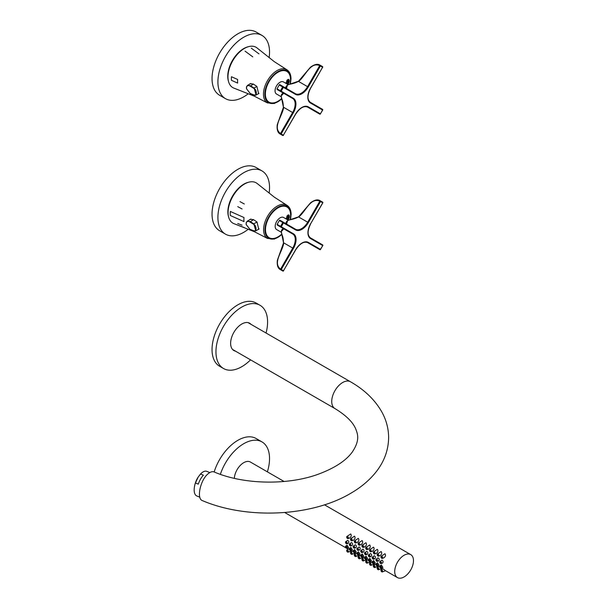 <?xml version="1.0" encoding="UTF-8"?>
<svg xmlns="http://www.w3.org/2000/svg" width="608" height="608" viewBox="0 0 608 608"><rect width="100%" height="100%" fill="white"/><g stroke="black" fill="none" stroke-linecap="round" stroke-linejoin="round"><path stroke-width="0.91" d="M269.139 57.585A36.51 21.075 120 0 0 261.98 35.416L256.112 32.026A36.51 21.075 120 0 0 237.857 33.835A36.51 21.075 120 0 0 214.008 66.006A36.51 21.075 120 0 0 219.602 95.258L225.469 98.648A36.51 21.075 120 0 0 248.254 93.761M261.98 35.416A36.51 21.075 120 0 0 243.724 37.225A36.51 21.075 120 0 0 219.876 69.396A36.51 21.075 120 0 0 225.469 98.648M289.91 84.246A17.754 10.252 120 0 0 286.816 71.41A17.754 10.252 120 0 0 269.063 81.654A17.754 10.252 120 0 0 269.063 102.159A17.754 10.252 120 0 0 277.94 101.278A17.754 10.252 120 0 0 281.732 98.42M288.245 84.687L283.465 81.928A6.969 4.02 120 0 0 276.496 85.948A6.969 4.02 120 0 0 276.496 93.997L281.276 96.763M285.988 83.38L287.523 79.762L288.739 79.382C289.598 80.537 289.324 82.255 287.941 84.512M293.489 92.568A6.969 4.02 120 0 0 293.109 92.986M293.428 92.53A7.083 4.089 120 0 0 293.048 92.956M277.02 88.806L280.44 90.782L282.652 86.952L279.232 84.976L277.02 88.806L277.164 89.528L292.638 98.458L280.486 91.451L283.662 93.282L281.185 95.965L283.465 107.517L281.154 95.95L281.572 94.422L283.465 92.53M281.375 96.816L281.185 95.965M285.676 88.692L286.368 86.116L287.485 84.983L298.543 81.183L287.516 84.998L286.429 88.487M287.516 84.998L288.344 84.748M283.662 107.335C282.469 115.968 272.255 127.422 280.486 133.555L292.638 112.51L283.662 107.335M319.717 65.603C310.293 61.537 305.474 76.114 298.596 81.464L307.572 86.648L319.717 65.603L320.386 65.991L308.241 87.028A12.722 7.342 -60 0 1 295.511 94.377L283.366 87.362L281.154 91.192L293.299 98.207A12.722 7.342 -60 0 1 293.299 112.898L281.154 133.942L283.366 135.219L295.511 114.175A12.722 7.342 -60 0 1 308.241 106.833L320.386 113.848L322.597 110.01L310.452 102.995A12.722 7.342 -60 0 1 310.452 88.304L322.597 67.268L320.386 65.991A0.555 0.448 120 0 0 320.272 65.284A0.555 0.555 0 0 0 320.203 65.246L319.717 65.603M279.984 84.77L295.397 93.67A12.168 7.022 120 0 0 307.572 86.648L308.241 87.028M307.549 107.069L319.717 114.099A0.555 0.555 0 0 0 320.477 113.894L320.386 113.848A0.555 0.448 120 0 1 319.717 114.099L307.549 107.069M283.51 92.652L283.662 93.282A0.555 0.547 120 0 1 283.647 93.275M281.223 96.543C281.77 99.932 283.146 100.297 283.389 107.426L277.233 124.754C276.724 129.785 277.788 132.916 280.417 134.148L280.44 134.163A0.555 0.448 120 0 0 281.154 133.942L280.486 133.555L280.417 134.148A0.555 0.555 0 0 0 280.486 134.193L282.697 135.47A0.555 0.448 120 0 1 282.652 135.44L280.531 134.216M320.317 65.314L322.438 66.538A0.555 0.448 120 0 1 322.597 67.268L310.536 88.358C307.222 95.114 307.154 99.758 310.338 102.296L322.483 109.311A0.555 0.448 120 0 1 322.597 110.01L322.597 110.01M259.016 53.892L251.279 48.169M245.047 51.14L252.784 56.863M237.644 79.488L231.473 76.722A22.853 13.194 120 0 0 231.473 80.332L237.644 83.098A21.88 12.631 -60 0 1 237.644 79.488M281.747 98.488A17.868 10.313 -60 0 1 269.002 102.258A17.868 10.313 -60 0 1 265.301 94.08A17.868 10.313 -60 0 1 273.106 76.099A17.868 10.313 -60 0 1 286.87 71.311A17.868 10.313 -60 0 1 289.986 84.231M258.142 93.86L258.628 93.708L256.88 86.42L253.3 84.018L249.956 83.79L249.234 84.398M256.758 47.72A23.279 13.444 120 0 0 256.751 47.72A23.279 13.444 120 0 0 232.788 60.716A23.279 13.444 120 0 0 233.518 87.97A23.279 13.444 120 0 0 233.525 87.97L254.357 96.193L267.345 102.874A19.236 11.104 -60 0 1 267.452 80.727A19.236 11.104 -60 0 1 286.581 69.563L274.292 61.659L256.751 47.72M256.903 86.435L254.129 88.046L256.09 95.046L253.886 94.916C257.138 97.234 257.138 89.437 253.886 88.441L250.222 86.176C248.376 85.181 247.16 85.485 246.574 87.088L246.574 88.821L250.222 93.45L253.886 94.916M246.567 88.608L246.567 86.746L247.517 85.394L250.466 85.774L254.129 88.046L253.886 88.441M253.399 84.086L250.222 86.176M253.893 94.962L250.222 93.45M288.207 79.39L288.131 79.352A2.934 1.695 -60 0 1 288.207 79.39A2.934 1.695 -60 0 1 288.815 80.735A2.934 1.695 -60 0 1 288.808 80.849M287.166 84.064A2.652 1.535 120 0 0 288.815 80.955A2.652 1.535 120 0 0 287.675 79.618M286.003 83.258L286.938 83.342L287.911 82.126L287.911 80.826L286.611 81.138M286.072 82.848L286.938 83.342M285.973 82.787L286.946 81.571L287.911 82.126M286.946 81.571L286.946 80.271M228.486 81.381A22.595 13.049 -60 0 1 228.008 72.793A22.595 13.049 -60 0 1 248.535 46.664M269.146 193.055A36.51 21.075 120 0 0 261.98 170.909L256.112 167.519A36.51 21.075 120 0 0 237.857 169.328A36.51 21.075 120 0 0 214.008 201.499A36.51 21.075 120 0 0 219.602 230.759L225.469 234.141A36.51 21.075 120 0 0 248.239 229.269M261.98 170.909A36.51 21.075 120 0 0 243.724 172.718A36.51 21.075 120 0 0 219.876 204.888A36.51 21.075 120 0 0 225.469 234.141M290.024 219.815A17.754 10.252 120 0 0 286.93 206.971A17.754 10.252 120 0 0 269.177 217.223A17.754 10.252 120 0 0 269.177 237.72A17.754 10.252 120 0 0 278.054 236.846A17.754 10.252 120 0 0 281.846 233.981M288.367 220.248L283.586 217.489A6.969 4.02 120 0 0 276.617 221.517A6.969 4.02 120 0 0 276.617 229.566L281.398 232.324M286.102 218.948L287.637 215.323L288.861 214.943C289.712 216.106 289.446 217.816 288.063 220.073M293.603 228.129A6.969 4.02 120 0 0 293.223 228.547M293.542 228.099A7.083 4.089 120 0 0 293.162 228.517M277.134 224.367L280.562 226.343L282.773 222.513L279.346 220.537L277.134 224.367L277.286 225.089L283.776 228.844A0.555 0.547 120 0 1 283.769 228.836L292.752 234.027L280.6 227.012L283.776 228.844L281.299 231.526L283.579 243.078L281.268 231.511L281.686 229.984L283.579 228.091M281.496 232.378L281.299 231.526M285.79 224.261L286.786 221.221M285.471 223.432L287.599 220.544L298.771 216.767L287.63 220.567L286.543 224.056M287.63 220.567L288.466 220.309M283.776 242.896C282.583 251.53 272.369 262.99 280.6 269.116L292.752 248.079L283.776 242.896M319.838 201.164C310.407 197.106 305.596 211.675 298.71 217.026L307.686 222.209L319.838 201.164L320.507 201.552L308.355 222.596A12.722 7.342 -60 0 1 295.632 229.938L283.48 222.923L281.268 226.754L293.421 233.768A12.722 7.342 -60 0 1 293.421 248.459L281.268 269.504L283.48 270.78L295.632 249.736A12.722 7.342 -60 0 1 308.355 242.394L320.507 249.409L322.719 245.579L310.566 238.564A12.722 7.342 -60 0 1 310.566 223.873L322.719 202.829L320.507 201.552A0.555 0.448 120 0 0 320.386 200.845A0.555 0.555 0 0 0 320.317 200.815L319.838 201.164M280.106 220.339L295.518 229.231A12.168 7.022 120 0 0 307.686 222.209L308.355 222.596M307.663 242.638L319.838 249.66A0.555 0.555 0 0 0 320.591 249.462L320.507 249.409A0.555 0.448 120 0 1 319.838 249.66L307.663 242.638M281.337 232.104C281.892 235.494 283.267 235.858 283.503 242.987L277.354 260.315C276.838 265.346 277.902 268.478 280.539 269.716L280.562 269.732A0.555 0.555 0 0 0 280.6 269.754A0.555 0.448 120 0 1 280.562 269.732L280.6 269.116L281.268 269.504A0.555 0.448 120 0 1 280.6 269.754L282.819 271.039A0.555 0.448 120 0 1 282.773 271.008L280.653 269.785M310.452 223.805L310.658 223.919C307.344 230.675 307.276 235.319 310.452 237.857L322.605 244.872A0.555 0.448 120 0 1 322.719 245.579L322.719 245.579M267.467 238.442A19.236 11.104 -60 0 1 267.566 216.296A19.236 11.104 -60 0 1 286.695 205.124L274.413 197.22L256.872 183.282A23.279 13.444 120 0 0 256.872 183.282A23.279 13.444 120 0 0 232.91 196.278A23.279 13.444 120 0 0 233.632 223.531A23.279 13.444 120 0 0 233.639 223.531L254.471 231.754L267.459 238.435L274.406 239.066L281.968 234.399M242.068 225.173L237.72 223.524M239.962 225.933L244.317 227.582M244.317 203.984L239.962 201.62M237.72 206.614L242.068 208.977M258.256 229.421L258.742 229.269L256.994 221.981L253.414 219.587L250.07 219.351L249.348 219.959M244.006 221.601L230.318 215.506A23.028 13.292 -60 0 1 230.318 211.44L244.006 217.542A20.832 12.023 120 0 0 244.006 221.601M281.869 234.057A17.868 10.313 -60 0 1 269.124 237.819A17.868 10.313 -60 0 1 265.422 229.642A17.868 10.313 -60 0 1 273.22 211.66A17.868 10.313 -60 0 1 286.991 206.872A17.868 10.313 -60 0 1 290.1 219.792M257.024 222.004L253.817 223.85L255.778 230.858L253.574 230.721C256.834 233.039 256.834 225.249 253.574 224.253L249.911 221.988C248.064 220.993 246.848 221.297 246.263 222.9L246.263 224.633L249.911 229.254L253.574 230.721M259.107 228.935L255.778 230.858L253.673 230.888L250.01 229.421L246.156 224.55L246.255 222.558L247.205 221.198L250.154 221.586L253.817 223.85L253.574 224.253M253.513 219.648L249.911 221.988M253.582 230.766L249.911 229.254M288.245 214.913A2.934 1.695 -60 0 1 288.321 214.951A2.934 1.695 -60 0 1 288.929 216.296A2.934 1.695 -60 0 1 288.929 216.41M287.28 219.625A2.652 1.535 120 0 0 288.929 216.516A2.652 1.535 120 0 0 287.797 215.186M286.117 218.827L287.052 218.91L288.032 217.694L288.032 216.387L286.733 216.699M286.186 218.409L287.052 218.91M286.087 218.348L287.067 217.132L288.032 217.694M287.067 217.132L287.067 215.832M228.608 216.942A22.595 13.049 -60 0 1 227.863 211.82A22.595 13.049 -60 0 1 248.649 182.225M199.85 497.2L196.81 495.968A13.277 6.217 -68 0 1 195.411 494.851A13.277 6.217 -68 0 1 194.522 486.4L194.606 485.929A12.084 5.662 -68 0 1 198.2 477.044A12.084 5.662 -68 0 1 198.223 477.014M194.522 486.4A13.277 6.217 -68 0 1 195.419 482.965L198.238 476.984L200.518 474.02A13.277 6.217 -68 0 1 206.758 471.352L209.806 472.583M200.518 474.02L203.399 475.19A13.277 6.217 112 0 0 198.299 484.128L195.419 482.965M394.706 571.52A13.277 7.668 120 0 0 397.457 577.6A13.277 7.668 120 0 0 410.727 569.932A13.277 7.668 120 0 0 410.727 554.602A13.277 7.668 120 0 0 400.497 558.159A13.277 7.668 120 0 0 394.706 571.52M284.073 481.483L250.367 462.019A13.277 7.668 120 0 0 240.373 465.333A13.277 7.668 120 0 0 234.354 478.344M348.08 538.597L349.676 538.012C351.333 536.735 351.675 535.39 350.702 533.953L346.864 536.499A1.216 0.699 -120 0 0 346.758 537.487A1.216 0.699 -120 0 0 347.533 538.506A1.216 0.699 -120 0 0 348.08 538.597A1.216 0.699 -120 0 0 348.141 537.16A1.216 0.699 -120 0 0 346.864 536.499M351.888 540.793L353.484 540.208C355.14 538.939 355.482 537.586 354.51 536.157L350.672 538.696A1.216 0.699 -120 0 0 350.565 539.691A1.216 0.699 -120 0 0 351.34 540.702A1.216 0.699 -120 0 0 351.888 540.793A1.216 0.699 -120 0 0 351.948 539.357A1.216 0.699 -120 0 0 350.672 538.696M355.695 542.99L357.291 542.404C358.948 541.135 359.29 539.782 358.317 538.354L354.479 540.9A1.216 0.699 -120 0 0 354.373 541.888A1.216 0.699 -120 0 0 355.148 542.906A1.216 0.699 -120 0 0 355.695 542.99A1.216 0.699 -120 0 0 355.756 541.561A1.216 0.699 -120 0 0 354.479 540.9M359.503 545.194L361.099 544.601C362.756 543.332 363.098 541.979 362.125 540.55L358.287 543.096A1.216 0.699 -120 0 0 358.18 544.084A1.216 0.699 -120 0 0 358.956 545.102A1.216 0.699 -120 0 0 359.503 545.194A1.216 0.699 -120 0 0 359.564 543.757A1.216 0.699 -120 0 0 358.287 543.096M363.31 547.39L364.906 546.805C366.563 545.528 366.905 544.183 365.932 542.746L362.094 545.292A1.216 0.699 -120 0 0 361.98 546.28A1.216 0.699 -120 0 0 362.763 547.299A1.216 0.699 -120 0 0 363.31 547.39A1.216 0.699 -120 0 0 363.371 545.954A1.216 0.699 -120 0 0 362.094 545.292M367.11 549.586L368.714 549.001C370.371 547.732 370.713 546.379 369.74 544.943L365.902 547.489A1.216 0.699 -120 0 0 365.788 548.477A1.216 0.699 -120 0 0 366.571 549.495A1.216 0.699 -120 0 0 367.11 549.586A1.216 0.699 -120 0 0 367.179 548.15A1.216 0.699 -120 0 0 365.902 547.489M370.918 551.783L372.522 551.198C374.178 549.928 374.52 548.576 373.548 547.147L369.71 549.685A1.216 0.699 -120 0 0 369.596 550.681A1.216 0.699 -120 0 0 370.378 551.692A1.216 0.699 -120 0 0 370.918 551.783A1.216 0.699 -120 0 0 370.986 550.354A1.216 0.699 -120 0 0 369.71 549.685M374.726 553.987L376.329 553.394C377.986 552.125 378.328 550.772 377.355 549.343L373.517 551.889A1.216 0.699 -120 0 0 373.403 552.877A1.216 0.699 -120 0 0 374.186 553.896A1.216 0.699 -120 0 0 374.726 553.987A1.216 0.699 -120 0 0 374.794 552.55A1.216 0.699 -120 0 0 373.517 551.889M378.533 556.183L380.137 555.59C381.794 554.321 382.136 552.968 381.163 551.54L377.325 554.086A1.216 0.699 -120 0 0 377.211 555.074A1.216 0.699 -120 0 0 377.994 556.092A1.216 0.699 -120 0 0 378.533 556.183A1.216 0.699 -120 0 0 378.602 554.747A1.216 0.699 -120 0 0 377.325 554.086M349.402 549.442L348.255 548.887L346.864 550.05A1.216 0.699 -120 0 0 346.758 551.038A1.216 0.699 -120 0 0 347.533 552.056A1.216 0.699 -120 0 0 348.08 552.148A1.216 0.699 -120 0 0 348.141 550.711A1.216 0.699 -120 0 0 346.864 550.05M348.08 552.148L351.31 550.962L350.71 550.506A1.216 0.699 -120 0 0 350.778 549.07A1.216 0.699 -120 0 0 349.501 548.408A1.216 0.699 -120 0 0 349.387 549.396A1.216 0.699 -120 0 0 350.17 550.415A1.216 0.699 -120 0 0 350.71 550.506L352.45 549.868L350.862 547.382L349.501 548.408M353.21 551.638L352.062 551.091L350.672 552.246A1.216 0.699 -120 0 0 350.565 553.234A1.216 0.699 -120 0 0 351.34 554.253A1.216 0.699 -120 0 0 351.888 554.344A1.216 0.699 -120 0 0 351.948 552.908A1.216 0.699 -120 0 0 350.672 552.246M351.888 554.344L355.118 553.158L354.51 552.702A1.216 0.699 -120 0 0 354.586 551.266A1.216 0.699 -120 0 0 353.309 550.605A1.216 0.699 -120 0 0 353.195 551.6A1.216 0.699 -120 0 0 353.978 552.611A1.216 0.699 -120 0 0 354.517 552.702L356.258 552.064L354.669 549.579L353.309 550.605M357.018 553.842L355.87 553.288L354.479 554.443A1.216 0.699 -120 0 0 354.373 555.438A1.216 0.699 -120 0 0 355.148 556.449A1.216 0.699 -120 0 0 355.695 556.54A1.216 0.699 -120 0 0 355.756 555.112A1.216 0.699 -120 0 0 354.479 554.443M358.933 555.355L358.317 554.906M360.825 556.039L359.678 555.484L358.287 556.647A1.216 0.699 -120 0 0 358.18 557.635A1.216 0.699 -120 0 0 358.956 558.653A1.216 0.699 -120 0 0 359.503 558.744A1.216 0.699 -120 0 0 359.564 557.308A1.216 0.699 -120 0 0 358.287 556.647M359.503 558.744L362.733 557.551L362.125 557.103A1.216 0.699 -120 0 0 362.193 555.666A1.216 0.699 -120 0 0 360.924 555.005A1.216 0.699 -120 0 0 360.81 555.993A1.216 0.699 -120 0 0 361.585 557.012A1.216 0.699 -120 0 0 362.132 557.103L363.873 556.457L362.284 553.972L360.924 555.005M364.633 558.235L363.485 557.68L362.094 558.843A1.216 0.699 -120 0 0 361.98 559.831A1.216 0.699 -120 0 0 362.763 560.85A1.216 0.699 -120 0 0 363.31 560.941A1.216 0.699 -120 0 0 363.371 559.504A1.216 0.699 -120 0 0 362.094 558.843M363.31 560.941L366.54 559.748L365.932 559.299A1.216 0.699 -120 0 0 366.001 557.863A1.216 0.699 -120 0 0 364.732 557.202A1.216 0.699 -120 0 0 364.618 558.19A1.216 0.699 -120 0 0 365.393 559.208A1.216 0.699 -120 0 0 365.94 559.299L367.68 558.661L366.084 556.168L364.732 557.202M368.44 560.432L367.293 559.877L365.902 561.04A1.216 0.699 -120 0 0 365.788 562.028A1.216 0.699 -120 0 0 366.571 563.046A1.216 0.699 -120 0 0 367.11 563.137A1.216 0.699 -120 0 0 367.179 561.701A1.216 0.699 -120 0 0 365.902 561.04M367.11 563.137L370.348 561.952L369.74 561.496A1.216 0.699 -120 0 0 369.808 560.059A1.216 0.699 -120 0 0 368.539 559.398A1.216 0.699 -120 0 0 368.425 560.386A1.216 0.699 -120 0 0 369.2 561.404A1.216 0.699 -120 0 0 369.748 561.496L371.488 560.857L369.892 558.372L368.539 559.398M372.248 562.636L371.1 562.081L369.71 563.236A1.216 0.699 -120 0 0 369.596 564.224A1.216 0.699 -120 0 0 370.378 565.242A1.216 0.699 -120 0 0 370.918 565.334A1.216 0.699 -120 0 0 370.986 563.897A1.216 0.699 -120 0 0 369.71 563.236M370.918 565.334L374.156 564.148L373.548 563.7A1.216 0.699 -120 0 0 373.616 562.256A1.216 0.699 -120 0 0 372.347 561.594A1.216 0.699 -120 0 0 372.233 562.59A1.216 0.699 -120 0 0 373.008 563.601A1.216 0.699 -120 0 0 373.555 563.692L375.296 563.054L373.7 560.568L372.347 561.594M376.056 564.832L374.908 564.277L373.517 565.432A1.216 0.699 -120 0 0 373.403 566.428A1.216 0.699 -120 0 0 374.186 567.446A1.216 0.699 -120 0 0 374.726 567.53A1.216 0.699 -120 0 0 374.794 566.101A1.216 0.699 -120 0 0 373.517 565.432M377.971 566.344L377.355 565.896M379.863 567.028L378.716 566.474L377.325 567.636A1.216 0.699 -120 0 0 377.211 568.624A1.216 0.699 -120 0 0 377.994 569.643A1.216 0.699 -120 0 0 378.533 569.734A1.216 0.699 -120 0 0 378.602 568.298A1.216 0.699 -120 0 0 377.325 567.636M381.778 568.541L381.163 568.092A1.216 0.699 -120 0 0 381.231 566.656A1.216 0.699 -120 0 0 379.954 565.995A1.216 0.699 -120 0 0 379.848 566.983A1.216 0.699 -120 0 0 380.623 568.001A1.216 0.699 -120 0 0 381.17 568.092L382.911 567.446L381.315 564.961L379.954 565.995M382.341 571.93L385.571 570.737L382.804 568.708L381.132 569.833A1.216 0.699 -120 0 0 381.018 570.821A1.216 0.699 -120 0 0 381.794 571.839A1.216 0.699 -120 0 0 382.341 571.93A1.216 0.699 -120 0 0 382.409 570.494A1.216 0.699 -120 0 0 381.132 569.833M382.341 558.38L383.944 557.794C385.601 556.518 385.943 555.172 384.97 553.736L381.132 556.282A1.216 0.699 -120 0 0 381.018 557.27A1.216 0.699 -120 0 0 381.794 558.288A1.216 0.699 -120 0 0 382.341 558.38A1.216 0.699 -120 0 0 382.409 556.943A1.216 0.699 -120 0 0 381.132 556.282M346.902 543.788L348.262 543.294C349.144 542.268 348.969 541.287 347.738 540.36L345.694 541.698A1.216 0.699 -120 0 0 345.58 542.686A1.216 0.699 -120 0 0 346.362 543.704A1.216 0.699 -120 0 0 346.902 543.788A1.216 0.699 -120 0 0 346.97 542.359A1.216 0.699 -120 0 0 345.694 541.698M350.71 545.992L352.07 545.49C352.952 544.464 352.777 543.484 351.546 542.556L349.501 543.894A1.216 0.699 -120 0 0 349.387 544.882A1.216 0.699 -120 0 0 350.17 545.9A1.216 0.699 -120 0 0 350.71 545.992A1.216 0.699 -120 0 0 350.778 544.555A1.216 0.699 -120 0 0 349.501 543.894M354.517 548.188L355.878 547.686C356.759 546.66 356.584 545.68 355.353 544.753L353.309 546.09A1.216 0.699 -120 0 0 353.195 547.078A1.216 0.699 -120 0 0 353.978 548.097A1.216 0.699 -120 0 0 354.517 548.188A1.216 0.699 -120 0 0 354.586 546.752A1.216 0.699 -120 0 0 353.309 546.09M358.325 550.384L359.685 549.89C360.567 548.857 360.392 547.876 359.161 546.949L357.116 548.287A1.216 0.699 -120 0 0 357.002 549.275A1.216 0.699 -120 0 0 357.778 550.293A1.216 0.699 -120 0 0 358.325 550.384A1.216 0.699 -120 0 0 358.393 548.948A1.216 0.699 -120 0 0 357.116 548.287M362.132 552.581L363.485 552.087C364.374 551.053 364.2 550.08 362.968 549.146L360.924 550.483A1.216 0.699 -120 0 0 360.81 551.479A1.216 0.699 -120 0 0 361.585 552.49A1.216 0.699 -120 0 0 362.132 552.581A1.216 0.699 -120 0 0 362.193 551.152A1.216 0.699 -120 0 0 360.924 550.483M365.94 554.785L367.293 554.283C368.182 553.257 368.007 552.277 366.776 551.35L364.732 552.687A1.216 0.699 -120 0 0 364.618 553.675A1.216 0.699 -120 0 0 365.393 554.694A1.216 0.699 -120 0 0 365.94 554.785A1.216 0.699 -120 0 0 366.001 553.348A1.216 0.699 -120 0 0 364.732 552.687M369.748 556.981L371.1 556.48C371.99 555.454 371.815 554.473 370.584 553.546L368.539 554.884A1.216 0.699 -120 0 0 368.425 555.872A1.216 0.699 -120 0 0 369.2 556.89A1.216 0.699 -120 0 0 369.748 556.981A1.216 0.699 -120 0 0 369.808 555.545A1.216 0.699 -120 0 0 368.539 554.884M373.555 559.178L374.908 558.676C375.797 557.65 375.622 556.67 374.384 555.742L372.347 557.08A1.216 0.699 -120 0 0 372.233 558.068A1.216 0.699 -120 0 0 373.008 559.086A1.216 0.699 -120 0 0 373.555 559.178A1.216 0.699 -120 0 0 373.616 557.741A1.216 0.699 -120 0 0 372.347 557.08M377.363 561.374A1.216 0.699 -120 0 0 377.424 559.938A1.216 0.699 -120 0 0 376.154 559.276A1.216 0.699 -120 0 0 376.04 560.264A1.216 0.699 -120 0 0 376.816 561.283A1.216 0.699 -120 0 0 377.363 561.374L378.716 560.88C379.605 559.846 379.43 558.866 378.191 557.939L377.538 558.129M346.902 548.31L348.65 547.671L347.054 545.178L345.694 546.212A1.216 0.699 -120 0 0 345.58 547.2A1.216 0.699 -120 0 0 346.362 548.218A1.216 0.699 -120 0 0 346.902 548.31A1.216 0.699 -120 0 0 346.97 546.873A1.216 0.699 -120 0 0 345.694 546.212M358.325 554.899L360.065 554.26L358.477 551.775L357.116 552.801A1.216 0.699 -120 0 0 357.002 553.797A1.216 0.699 -120 0 0 357.778 554.815A1.216 0.699 -120 0 0 358.325 554.899A1.216 0.699 -120 0 0 358.393 553.47A1.216 0.699 -120 0 0 357.116 552.801M377.363 565.888L379.103 565.25L377.507 562.765L376.154 563.791A1.216 0.699 -120 0 0 376.04 564.786A1.216 0.699 -120 0 0 376.816 565.805A1.216 0.699 -120 0 0 377.363 565.888A1.216 0.699 -120 0 0 377.424 564.46A1.216 0.699 -120 0 0 376.154 563.791M381.17 563.57L382.523 563.076C383.405 562.043 383.23 561.07 381.999 560.135L379.954 561.473A1.216 0.699 -120 0 0 379.848 562.468A1.216 0.699 -120 0 0 380.623 563.487A1.216 0.699 -120 0 0 381.17 563.57A1.216 0.699 -120 0 0 381.231 562.142A1.216 0.699 -120 0 0 379.954 561.473M380.623 562.848L380.426 562.096L380.623 562.848M380.623 567.37L380.426 566.61L380.623 567.37M376.816 565.166L376.618 564.414L376.816 565.166M373.008 562.97L372.81 562.218L373.008 562.97M369.2 560.774L369.003 560.021L369.2 560.774M365.393 558.577L365.195 557.817L365.393 558.577M361.585 556.381L361.388 555.621L361.585 556.381M357.778 554.177L357.58 553.424L357.778 554.177M353.978 551.98L353.772 551.228L353.978 551.98M350.17 549.784L349.972 549.032L350.17 549.784M346.362 547.588L346.165 546.828L346.362 547.588M376.816 560.652L376.618 559.9L376.816 560.652M373.008 558.456L372.81 557.703L373.008 558.456M369.2 556.259L369.003 555.499L369.2 556.259M365.393 554.063L365.195 553.303L365.393 554.063M361.585 551.859L361.388 551.106L361.585 551.859M357.778 549.662L357.58 548.91L357.778 549.662M353.978 547.466L353.772 546.706L353.978 547.466M350.17 545.27L349.972 544.51L350.17 545.27M346.362 543.066L346.165 542.313L346.362 543.066M381.794 557.658L381.596 556.905L381.794 557.658M381.794 571.208L381.596 570.448L381.794 571.208M377.994 569.012L377.788 568.252L377.994 569.012M374.186 566.808L373.988 566.056L374.186 566.808M370.378 564.612L370.181 563.859L370.378 564.612M366.571 562.415L366.373 561.663L366.571 562.415M362.763 560.219L362.566 559.459L362.763 560.219M358.956 558.015L358.758 557.262L358.956 558.015M355.148 555.818L354.95 555.066L355.148 555.818M351.34 553.622L351.143 552.87L351.34 553.622M347.533 551.426L347.335 550.666L347.533 551.426M377.994 555.461L377.788 554.701L377.994 555.461M374.186 553.265L373.988 552.505L374.186 553.265M370.378 551.061L370.181 550.308L370.378 551.061M366.571 548.864L366.373 548.112L366.571 548.864M362.763 546.668L362.566 545.908L362.763 546.668M358.956 544.472L358.758 543.712L358.956 544.472M355.148 542.268L354.95 541.515L355.148 542.268M351.34 540.071L351.143 539.319L351.34 540.071M347.533 537.875L347.335 537.122L347.533 537.875M267.368 471.838A36.51 21.075 120 0 0 261.98 441.902A36.51 21.075 120 0 0 243.724 443.711A36.51 21.075 120 0 0 220.362 474.331M261.98 441.902L256.112 438.512A36.51 21.075 120 0 0 237.857 440.321A36.51 21.075 120 0 0 214.168 471.96M250.982 324.33A15.762 9.105 120 0 0 249.652 323.236A15.762 9.105 120 0 0 233.89 332.34A15.762 9.105 120 0 0 233.89 350.542A15.762 9.105 120 0 0 235.494 351.15M266.046 333.024A36.51 21.075 120 0 0 267.588 321.989A36.51 21.075 120 0 0 260.026 305.277L256.112 303.02A36.51 21.075 120 0 0 219.602 324.094A36.51 21.075 120 0 0 219.602 366.252L223.516 368.509A36.51 21.075 120 0 0 250.557 359.852M260.026 305.277A36.51 21.075 120 0 0 223.516 326.352A36.51 21.075 120 0 0 223.516 368.509M334.94 408.568C346.256 415.469 353.263 422.454 355.961 429.522C357.755 434.355 360.027 440.488 352.252 452.086C345.96 460.72 334.666 468.084 318.379 474.179C287.493 485.572 243.185 484.561 214.138 471.952C212.45 471.291 210.497 471.861 208.293 473.647C200.389 479.545 196.217 498.872 202.456 500.642C246.916 519.635 311.706 516.64 350.801 493.263C360.749 487.494 368.965 480.647 375.448 472.72C383.99 462.209 388.383 450.566 388.634 437.783C388.603 428.648 386.293 419.976 381.718 411.76C374.817 399.73 364.39 389.72 350.428 381.74A15.489 8.945 120 0 0 342.684 382.508A15.489 8.945 120 0 0 331.732 401.478A15.489 8.945 120 0 0 334.94 408.568L232.552 349.456M283.252 86.655L295.397 93.67L283.252 86.655L282.652 86.952L283.366 87.362A0.555 0.448 -60 0 0 283.252 86.655C277.218 83.03 280.546 85.31 279.232 84.976M283.662 93.282L292.638 98.458L280.486 91.451L280.44 90.782L281.154 91.192A0.555 0.448 120 0 1 280.486 91.451M310.338 102.296L322.483 109.311L310.338 102.296A0.555 0.448 120 0 1 310.452 102.995M293.299 112.898L292.638 112.51A12.168 7.022 120 0 0 292.638 98.458A0.555 0.448 120 0 0 293.299 98.207M295.511 94.377A0.555 0.448 -60 0 0 295.397 93.67M322.597 67.268L322.688 67.313A0.555 0.555 0 0 0 322.483 66.561L320.272 65.284A0.555 0.448 120 0 0 320.226 65.261L320.203 65.246C317.817 63.582 314.572 64.228 310.468 67.192L298.543 81.183C295.397 83.501 288.587 84.337 288.032 84.748M308.241 106.833A0.555 0.448 120 0 1 307.572 107.084C303.787 105.602 299.797 107.981 295.602 114.228L283.366 135.219A0.555 0.448 120 0 1 282.697 135.47A0.555 0.555 0 0 0 283.45 135.272L283.366 135.219M320.386 113.848L322.688 110.063A0.555 0.555 0 0 0 322.483 109.311M290.229 84.17A18.415 10.632 120 0 0 290.852 79.207A18.415 10.632 120 0 0 277.833 71.691A18.415 10.632 120 0 0 264.814 94.24A18.415 10.632 120 0 0 281.823 98.732M320.431 200.876L322.552 202.099A0.555 0.448 120 0 1 322.719 202.829L322.719 202.829M283.366 222.216L295.518 229.231L283.366 222.216L282.773 222.513L283.48 222.923A0.555 0.448 -60 0 0 283.366 222.216C277.332 218.591 280.668 220.871 279.346 220.537M283.624 228.213L283.776 228.844L292.752 234.027L280.6 227.012L280.562 226.343L281.268 226.754A0.555 0.448 120 0 1 280.6 227.012M310.452 237.857L322.605 244.872L310.452 237.857A0.555 0.448 120 0 1 310.566 238.564M293.421 248.459L292.752 248.079A12.168 7.022 120 0 0 292.752 234.027A0.555 0.448 120 0 0 293.421 233.768M295.632 229.938A0.555 0.448 -60 0 0 295.518 229.231M310.566 223.873L322.802 202.882A0.555 0.555 0 0 0 322.605 202.122L320.386 200.845A0.555 0.448 120 0 0 320.34 200.822L320.317 200.815C317.931 199.143 314.686 199.796 310.589 202.753L298.657 216.744C295.511 219.062 288.709 219.906 288.146 220.309M308.355 242.394A0.555 0.448 120 0 1 307.686 242.645C303.901 241.163 299.911 243.542 295.716 249.789L283.48 270.78A0.555 0.448 120 0 1 282.819 271.039A0.555 0.555 0 0 0 283.571 270.834L283.48 270.78M320.34 249.318L322.802 245.624A0.555 0.555 0 0 0 322.605 244.872M290.35 219.731A18.415 10.632 120 0 0 290.974 214.768A18.415 10.632 120 0 0 277.955 207.252A18.415 10.632 120 0 0 264.928 229.801A18.415 10.632 120 0 0 281.937 234.3M250.967 219.024L247.205 221.198L246.164 222.672L246.263 224.633M268.067 101.589L269.063 102.159M285.821 70.832L286.816 71.41M286.368 86.116L285.357 87.871M290.328 84.147L291.004 78.888C290.981 74.45 289.507 71.341 286.581 69.563M267.345 102.874L274.292 103.504L281.854 98.83M258.993 93.366L256.09 95.046L253.977 95.076L250.314 93.609L246.468 88.745L246.468 86.86L247.517 85.394L250.853 83.463M268.181 237.15L269.177 237.72M285.942 206.393L286.93 206.971M286.49 221.677L286.801 221.213M290.449 219.708L291.118 214.449C291.103 210.018 289.621 206.91 286.695 205.124M284.719 512.514L345.952 547.869M346.765 548.332L348.042 549.07M351.264 550.932L351.85 551.266M355.072 553.128L355.657 553.47M358.88 555.324L359.465 555.666M362.687 557.528L363.272 557.863M366.495 559.725L367.08 560.059M370.295 561.921L370.88 562.263M374.102 564.118L374.688 564.46M377.91 566.314L378.495 566.656M381.718 568.518L382.303 568.852M385.525 570.714L397.457 577.6M324.482 504.807L410.727 554.602M376.154 559.276L377.538 558.121M378.533 569.734L381.763 568.541M374.726 567.53L377.963 566.344M355.695 556.54L358.925 555.355M350.428 381.74L248.041 322.628"/></g></svg>
